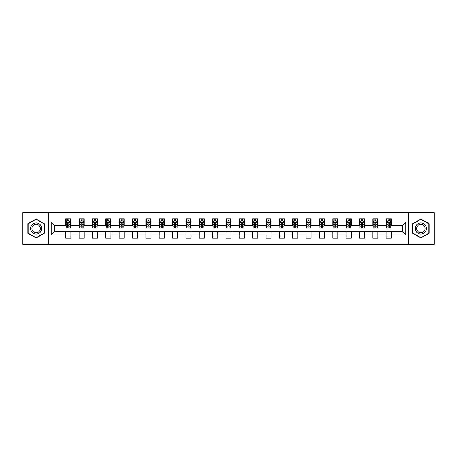 <?xml version="1.0" encoding="UTF-8"?>
<svg xmlns="http://www.w3.org/2000/svg" width="457" height="457" viewBox="0 0 457 457"><rect width="100%" height="100%" fill="white"/><g stroke="black" fill="none" stroke-linecap="round" stroke-linejoin="round"><path stroke-width="0.69" d="M408.649 244.335L434.15 244.335L434.15 212.665L408.649 212.665L408.649 244.335L48.351 244.335L48.351 212.665L22.85 212.665L22.85 244.335L48.351 244.335M408.649 212.665L48.351 212.665M391.272 221.993L391.272 218.874L386.142 218.874L386.142 221.993L377.922 221.993L377.922 218.874L372.786 218.874L372.786 221.993L364.572 221.993L364.572 218.874L359.436 218.874L359.436 221.993L351.222 221.993L351.222 218.874L346.086 218.874L346.086 221.993L337.872 221.993L337.872 218.874L332.736 218.874L332.736 221.993L324.521 221.993L324.521 218.874L319.386 218.874L319.386 221.993L311.171 221.993L311.171 218.874L306.036 218.874L306.036 221.993L297.821 221.993L297.821 218.874L292.686 218.874L292.686 221.993L284.471 221.993L284.471 218.874L279.336 218.874L279.336 221.993L271.121 221.993L271.121 218.874L265.985 218.874L265.985 221.993L257.771 221.993L257.771 218.874L252.635 218.874L252.635 221.993L244.421 221.993L244.421 218.874L239.285 218.874L239.285 221.993L231.065 221.993L231.065 218.874L225.935 218.874L225.935 221.993L217.715 221.993L217.715 218.874L212.579 218.874L212.579 221.993L204.365 221.993L204.365 218.874L199.229 218.874L199.229 221.993L191.015 221.993L191.015 218.874L185.879 218.874L185.879 221.993L177.664 221.993L177.664 218.874L172.529 218.874L172.529 221.993L164.314 221.993L164.314 218.874L159.179 218.874L159.179 221.993L150.964 221.993L150.964 218.874L145.829 218.874L145.829 221.993L137.614 221.993L137.614 218.874L132.479 218.874L132.479 221.993L124.264 221.993L124.264 218.874L119.128 218.874L119.128 221.993L110.914 221.993L110.914 218.874L105.778 218.874L105.778 221.993L97.564 221.993L97.564 218.874L92.428 218.874L92.428 221.993L84.214 221.993L84.214 218.874L79.078 218.874L79.078 221.993L70.858 221.993L70.858 218.874L65.728 218.874L65.728 221.993L51.178 221.993L51.178 235.007L54.6 231.579L65.728 231.579L65.728 238.126L70.858 238.126L70.858 231.579L79.078 231.579L79.078 238.126L84.214 238.126L84.214 231.579L92.428 231.579L92.428 238.126L97.564 238.126L97.564 231.579L105.778 231.579L105.778 238.126L110.914 238.126L110.914 231.579L119.128 231.579L119.128 238.126L124.264 238.126L124.264 231.579L132.479 231.579L132.479 238.126L137.614 238.126L137.614 231.579L145.829 231.579L145.829 238.126L150.964 238.126L150.964 231.579L159.179 231.579L159.179 238.126L164.314 238.126L164.314 231.579L172.529 231.579L172.529 238.126L177.664 238.126L177.664 231.579L185.879 231.579L185.879 238.126L191.015 238.126L191.015 231.579L199.229 231.579L199.229 238.126L204.365 238.126L204.365 231.579L212.579 231.579L212.579 238.126L217.715 238.126L217.715 231.579L225.935 231.579L225.935 238.126L231.065 238.126L231.065 231.579L239.285 231.579L239.285 238.126L244.421 238.126L244.421 231.579L252.635 231.579L252.635 238.126L257.771 238.126L257.771 231.579L265.985 231.579L265.985 238.126L271.121 238.126L271.121 231.579L279.336 231.579L279.336 238.126L284.471 238.126L284.471 231.579L292.686 231.579L292.686 238.126L297.821 238.126L297.821 231.579L306.036 231.579L306.036 238.126L311.171 238.126L311.171 231.579L319.386 231.579L319.386 238.126L324.521 238.126L324.521 231.579L332.736 231.579L332.736 238.126L337.872 238.126L337.872 231.579L346.086 231.579L346.086 238.126L351.222 238.126L351.222 231.579L359.436 231.579L359.436 238.126L364.572 238.126L364.572 231.579L372.786 231.579L372.786 238.126L377.922 238.126L377.922 231.579L386.142 231.579L386.142 238.126L391.272 238.126L391.272 231.579L402.4 231.579L402.4 225.421L391.272 225.421L391.272 221.993L405.822 221.993L405.822 235.007L391.272 235.007M386.142 235.007L377.922 235.007M372.786 235.007L364.572 235.007M359.436 235.007L351.222 235.007M346.086 235.007L337.872 235.007M332.736 235.007L324.521 235.007M319.386 235.007L311.171 235.007M306.036 235.007L297.821 235.007M292.686 235.007L284.471 235.007M279.336 235.007L271.121 235.007M265.985 235.007L257.771 235.007M252.635 235.007L244.421 235.007M239.285 235.007L231.065 235.007M225.935 235.007L217.715 235.007M212.579 235.007L204.365 235.007M199.229 235.007L191.015 235.007M185.879 235.007L177.664 235.007M172.529 235.007L164.314 235.007M159.179 235.007L150.964 235.007M145.829 235.007L137.614 235.007M132.479 235.007L124.264 235.007M119.128 235.007L110.914 235.007M105.778 235.007L97.564 235.007M92.428 235.007L84.214 235.007M79.078 235.007L70.858 235.007M65.728 235.007L51.178 235.007M386.142 221.993L386.142 225.421L377.922 225.421L377.922 221.993M372.786 221.993L372.786 225.421L364.572 225.421L364.572 221.993M359.436 221.993L359.436 225.421L351.222 225.421L351.222 221.993M346.086 221.993L346.086 225.421L337.872 225.421L337.872 221.993M332.736 221.993L332.736 225.421L324.521 225.421L324.521 221.993M319.386 221.993L319.386 225.421L311.171 225.421L311.171 221.993M306.036 221.993L306.036 225.421L297.821 225.421L297.821 221.993M292.686 221.993L292.686 225.421L284.471 225.421L284.471 221.993M279.336 221.993L279.336 225.421L271.121 225.421L271.121 221.993M265.985 221.993L265.985 225.421L257.771 225.421L257.771 221.993M252.635 221.993L252.635 225.421L244.421 225.421L244.421 221.993M239.285 221.993L239.285 225.421L231.065 225.421L231.065 221.993M225.935 221.993L225.935 225.421L217.715 225.421L217.715 221.993M212.579 221.993L212.579 225.421L204.365 225.421L204.365 221.993M199.229 221.993L199.229 225.421L191.015 225.421L191.015 221.993M185.879 221.993L185.879 225.421L177.664 225.421L177.664 221.993M172.529 221.993L172.529 225.421L164.314 225.421L164.314 221.993M159.179 221.993L159.179 225.421L150.964 225.421L150.964 221.993M145.829 221.993L145.829 225.421L137.614 225.421L137.614 221.993M132.479 221.993L132.479 225.421L124.264 225.421L124.264 221.993M119.128 221.993L119.128 225.421L110.914 225.421L110.914 221.993M105.778 221.993L105.778 225.421L97.564 225.421L97.564 221.993M92.428 221.993L92.428 225.421L84.214 225.421L84.214 221.993M79.078 221.993L79.078 225.421L70.858 225.421L70.858 221.993M65.728 221.993L65.728 225.421L54.6 225.421L51.178 221.993M54.6 225.421L54.6 231.579M405.822 235.007L402.4 231.579M402.4 225.421L405.822 221.993M65.728 221.011L66.156 221.011M67.779 221.011L68.807 221.011M70.435 221.011L70.858 221.011M65.728 225.335L66.156 225.335M67.779 225.335L68.807 225.335M70.435 225.335L70.858 225.335M65.728 231.665L70.858 231.665M65.728 235.989L70.858 235.989M79.078 231.665L84.214 231.665M79.078 235.989L84.214 235.989M79.078 221.011L79.507 221.011M81.129 221.011L82.157 221.011M83.785 221.011L84.214 221.011M79.078 225.335L79.507 225.335M81.129 225.335L82.157 225.335M83.785 225.335L84.214 225.335M92.428 231.665L97.564 231.665M92.428 235.989L97.564 235.989M92.428 221.011L92.857 221.011M94.479 221.011L95.507 221.011M97.135 221.011L97.564 221.011M92.428 225.335L92.857 225.335M94.479 225.335L95.507 225.335M97.135 225.335L97.564 225.335M105.778 231.665L110.914 231.665M105.778 235.989L110.914 235.989M105.778 221.011L106.207 221.011M107.829 221.011L108.857 221.011M110.485 221.011L110.914 221.011M105.778 225.335L106.207 225.335M107.829 225.335L108.857 225.335M110.485 225.335L110.914 225.335M119.128 231.665L124.264 231.665M119.128 235.989L124.264 235.989M119.128 221.011L119.557 221.011M121.179 221.011L122.208 221.011M123.836 221.011L124.264 221.011M119.128 225.335L119.557 225.335M121.179 225.335L122.208 225.335M123.836 225.335L124.264 225.335M132.479 231.665L137.614 231.665M132.479 235.989L137.614 235.989M132.479 221.011L132.907 221.011M134.535 221.011L135.558 221.011M137.186 221.011L137.614 221.011M132.479 225.335L132.907 225.335M134.535 225.335L135.558 225.335M137.186 225.335L137.614 225.335M145.829 231.665L150.964 231.665M145.829 235.989L150.964 235.989M145.829 221.011L146.257 221.011M147.885 221.011L148.908 221.011M150.536 221.011L150.964 221.011M145.829 225.335L146.257 225.335M147.885 225.335L148.908 225.335M150.536 225.335L150.964 225.335M159.179 231.665L164.314 231.665M159.179 235.989L164.314 235.989M159.179 221.011L159.607 221.011M161.235 221.011L162.258 221.011M163.886 221.011L164.314 221.011M159.179 225.335L159.607 225.335M161.235 225.335L162.258 225.335M163.886 225.335L164.314 225.335M172.529 231.665L177.664 231.665M172.529 235.989L177.664 235.989M172.529 221.011L172.957 221.011M174.585 221.011L175.614 221.011M177.236 221.011L177.664 221.011M172.529 225.335L172.957 225.335M174.585 225.335L175.614 225.335M177.236 225.335L177.664 225.335M185.879 231.665L191.015 231.665M185.879 235.989L191.015 235.989M185.879 221.011L186.307 221.011M187.936 221.011L188.964 221.011M190.586 221.011L191.015 221.011M185.879 225.335L186.307 225.335M187.936 225.335L188.964 225.335M190.586 225.335L191.015 225.335M199.229 231.665L204.365 231.665M199.229 235.989L204.365 235.989M199.229 221.011L199.658 221.011M201.286 221.011L202.314 221.011M203.936 221.011L204.365 221.011M199.229 225.335L199.658 225.335M201.286 225.335L202.314 225.335M203.936 225.335L204.365 225.335M212.579 231.665L217.715 231.665M212.579 235.989L217.715 235.989M212.579 221.011L213.008 221.011M214.636 221.011L215.664 221.011M217.286 221.011L217.715 221.011M212.579 225.335L213.008 225.335M214.636 225.335L215.664 225.335M217.286 225.335L217.715 225.335M225.935 231.665L231.065 231.665M225.935 235.989L231.065 235.989M225.935 221.011L226.358 221.011M227.986 221.011L229.014 221.011M230.642 221.011L231.065 221.011M225.935 225.335L226.358 225.335M227.986 225.335L229.014 225.335M230.642 225.335L231.065 225.335M239.285 231.665L244.421 231.665M239.285 235.989L244.421 235.989M239.285 221.011L239.714 221.011M241.336 221.011L242.364 221.011M243.992 221.011L244.421 221.011M239.285 225.335L239.714 225.335M241.336 225.335L242.364 225.335M243.992 225.335L244.421 225.335M252.635 231.665L257.771 231.665M252.635 235.989L257.771 235.989M252.635 221.011L253.064 221.011M254.686 221.011L255.714 221.011M257.342 221.011L257.771 221.011M252.635 225.335L253.064 225.335M254.686 225.335L255.714 225.335M257.342 225.335L257.771 225.335M265.985 231.665L271.121 231.665M265.985 235.989L271.121 235.989M265.985 221.011L266.414 221.011M268.036 221.011L269.064 221.011M270.693 221.011L271.121 221.011M265.985 225.335L266.414 225.335M268.036 225.335L269.064 225.335M270.693 225.335L271.121 225.335M279.336 231.665L284.471 231.665M279.336 235.989L284.471 235.989M279.336 221.011L279.764 221.011M281.386 221.011L282.415 221.011M284.043 221.011L284.471 221.011M279.336 225.335L279.764 225.335M281.386 225.335L282.415 225.335M284.043 225.335L284.471 225.335M292.686 231.665L297.821 231.665M292.686 235.989L297.821 235.989M292.686 221.011L293.114 221.011M294.742 221.011L295.765 221.011M297.393 221.011L297.821 221.011M292.686 225.335L293.114 225.335M294.742 225.335L295.765 225.335M297.393 225.335L297.821 225.335M306.036 231.665L311.171 231.665M306.036 235.989L311.171 235.989M306.036 221.011L306.464 221.011M308.092 221.011L309.115 221.011M310.743 221.011L311.171 221.011M306.036 225.335L306.464 225.335M308.092 225.335L309.115 225.335M310.743 225.335L311.171 225.335M319.386 231.665L324.521 231.665M319.386 235.989L324.521 235.989M319.386 221.011L319.814 221.011M321.442 221.011L322.465 221.011M324.093 221.011L324.521 221.011M319.386 225.335L319.814 225.335M321.442 225.335L322.465 225.335M324.093 225.335L324.521 225.335M332.736 231.665L337.872 231.665M332.736 235.989L337.872 235.989M332.736 221.011L333.164 221.011M334.792 221.011L335.821 221.011M337.443 221.011L337.872 221.011M332.736 225.335L333.164 225.335M334.792 225.335L335.821 225.335M337.443 225.335L337.872 225.335M346.086 231.665L351.222 231.665M346.086 235.989L351.222 235.989M346.086 221.011L346.515 221.011M348.143 221.011L349.171 221.011M350.793 221.011L351.222 221.011M346.086 225.335L346.515 225.335M348.143 225.335L349.171 225.335M350.793 225.335L351.222 225.335M359.436 231.665L364.572 231.665M359.436 235.989L364.572 235.989M359.436 221.011L359.865 221.011M361.493 221.011L362.521 221.011M364.143 221.011L364.572 221.011M359.436 225.335L359.865 225.335M361.493 225.335L362.521 225.335M364.143 225.335L364.572 225.335M372.786 231.665L377.922 231.665M372.786 235.989L377.922 235.989M372.786 221.011L373.215 221.011M374.843 221.011L375.871 221.011M377.493 221.011L377.922 221.011M372.786 225.335L373.215 225.335M374.843 225.335L375.871 225.335M377.493 225.335L377.922 225.335M386.142 231.665L391.272 231.665M386.142 235.989L391.272 235.989M386.142 221.011L386.565 221.011M388.193 221.011L389.221 221.011M390.844 221.011L391.272 221.011M386.142 225.335L386.565 225.335M388.193 225.335L389.221 225.335M390.844 225.335L391.272 225.335M36.114 238.034L44.375 233.27L44.375 223.73L36.114 218.966L27.854 223.73L27.854 233.27L36.114 238.034M429.146 223.73L420.886 218.966L412.625 223.73L412.625 233.27L420.886 238.034L429.146 233.27L429.146 223.73M68.807 219.983L67.779 219.983M70.435 226.912L68.807 226.912L68.807 227.986L70.435 227.986L70.435 222.765L69.578 221.057L67.008 221.057L66.156 222.765L66.156 227.986L67.779 227.986L67.779 226.912L66.156 226.912M66.156 222.765L66.156 218.874M70.435 222.765L70.435 218.874M67.779 221.057L67.779 218.874M68.807 218.874L68.807 221.057M68.807 226.912L68.807 223.41C68.464 222.748 68.122 222.748 67.779 223.41L67.779 226.912M40.93 231.282A5.564 5.564 0 0 0 38.896 223.684A5.564 5.564 0 0 0 31.299 225.718A5.564 5.564 0 0 0 33.332 233.316A5.564 5.564 0 0 0 40.93 231.282M39.765 230.608A4.21 4.21 0 0 0 38.222 224.855A4.21 4.21 0 0 0 32.47 226.392A4.21 4.21 0 0 0 34.007 232.145A4.21 4.21 0 0 0 39.765 230.608M28.111 233.121L28.111 223.879L36.114 219.263L44.118 223.879L44.118 233.121L36.114 237.737L28.111 233.121M420.886 222.936A5.564 5.564 0 0 0 415.322 228.5A5.564 5.564 0 0 0 420.886 234.064A5.564 5.564 0 0 0 426.45 228.5A5.564 5.564 0 0 0 420.886 222.936M420.886 224.29A4.21 4.21 0 0 0 416.675 228.5A4.21 4.21 0 0 0 420.886 232.71A4.21 4.21 0 0 0 425.096 228.5A4.21 4.21 0 0 0 420.886 224.29M428.889 233.121L420.886 237.737L412.882 233.121L412.882 223.879L420.886 219.263L428.889 223.879L428.889 233.121M82.157 219.983L81.129 219.983M83.785 226.912L82.157 226.912L82.157 227.986L83.785 227.986L83.785 222.765L82.928 221.057L80.358 221.057L79.507 222.765L79.507 227.986L81.129 227.986L81.129 226.912L79.507 226.912M79.507 222.765L79.507 218.874M83.785 222.765L83.785 218.874M81.129 221.057L81.129 218.874M82.157 218.874L82.157 221.057M82.157 226.912L82.157 223.41C81.814 222.748 81.472 222.748 81.129 223.41L81.129 226.912M95.507 219.983L94.479 219.983M97.135 226.912L95.507 226.912L95.507 227.986L97.135 227.986L97.135 222.765L96.278 221.057L93.708 221.057L92.857 222.765L92.857 227.986L94.479 227.986L94.479 226.912L92.857 226.912M92.857 222.765L92.857 218.874M97.135 222.765L97.135 218.874M94.479 221.057L94.479 218.874M95.507 218.874L95.507 221.057M95.507 226.912L95.507 223.41C95.165 222.748 94.822 222.748 94.479 223.41L94.479 226.912M108.857 219.983L107.829 219.983M110.485 226.912L108.857 226.912L108.857 227.986L110.485 227.986L110.485 222.765L109.629 221.057L107.064 221.057L106.207 222.765L106.207 227.986L107.829 227.986L107.829 226.912L106.207 226.912M106.207 222.765L106.207 218.874M110.485 222.765L110.485 218.874M107.829 221.057L107.829 218.874M108.857 218.874L108.857 221.057M108.857 226.912L108.857 223.41C108.515 222.748 108.172 222.748 107.829 223.41L107.829 226.912M122.208 219.983L121.179 219.983M123.836 226.912L122.208 226.912L122.208 227.986L123.836 227.986L123.836 222.765L122.979 221.057L120.414 221.057L119.557 222.765L119.557 227.986L121.179 227.986L121.179 226.912L119.557 226.912M119.557 222.765L119.557 218.874M123.836 222.765L123.836 218.874M121.179 221.057L121.179 218.874M122.208 218.874L122.208 221.057M122.208 226.912L122.208 223.41C121.865 222.748 121.522 222.748 121.179 223.41L121.179 226.912M135.558 219.983L134.535 219.983M137.186 226.912L135.558 226.912L135.558 227.986L137.186 227.986L137.186 222.765L136.329 221.057L133.764 221.057L132.907 222.765L132.907 227.986L134.535 227.986L134.535 226.912L132.907 226.912M132.907 222.765L132.907 218.874M137.186 222.765L137.186 218.874M134.535 221.057L134.535 218.874M135.558 218.874L135.558 221.057M135.558 226.912L135.558 223.41C135.215 222.748 134.878 222.748 134.535 223.41L134.535 226.912M148.908 219.983L147.885 219.983M150.536 226.912L148.908 226.912L148.908 227.986L150.536 227.986L150.536 222.765L149.679 221.057L147.114 221.057L146.257 222.765L146.257 227.986L147.885 227.986L147.885 226.912L146.257 226.912M146.257 222.765L146.257 218.874M150.536 222.765L150.536 218.874M147.885 221.057L147.885 218.874M148.908 218.874L148.908 221.057M148.908 226.912L148.908 223.41C148.571 222.748 148.228 222.748 147.885 223.41L147.885 226.912M162.258 219.983L161.235 219.983M163.886 226.912L162.258 226.912L162.258 227.986L163.886 227.986L163.886 222.765L163.029 221.057L160.464 221.057L159.607 222.765L159.607 227.986L161.235 227.986L161.235 226.912L159.607 226.912M159.607 222.765L159.607 218.874M163.886 222.765L163.886 218.874M161.235 221.057L161.235 218.874M162.258 218.874L162.258 221.057M162.258 226.912L162.258 223.41C161.921 222.748 161.578 222.748 161.235 223.41L161.235 226.912M175.614 219.983L174.585 219.983M177.236 226.912L175.614 226.912L175.614 227.986L177.236 227.986L177.236 222.765L176.379 221.057L173.814 221.057L172.957 222.765L172.957 227.986L174.585 227.986L174.585 226.912L172.957 226.912M172.957 222.765L172.957 218.874M177.236 222.765L177.236 218.874M174.585 221.057L174.585 218.874M175.614 218.874L175.614 221.057M175.614 226.912L175.614 223.41C175.271 222.748 174.928 222.748 174.585 223.41L174.585 226.912M188.964 219.983L187.936 219.983M190.586 226.912L188.964 226.912L188.964 227.986L190.586 227.986L190.586 222.765L189.729 221.057L187.164 221.057L186.307 222.765L186.307 227.986L187.936 227.986L187.936 226.912L186.307 226.912M186.307 222.765L186.307 218.874M190.586 222.765L190.586 218.874M187.936 221.057L187.936 218.874M188.964 218.874L188.964 221.057M188.964 226.912L188.964 223.41C188.621 222.748 188.278 222.748 187.936 223.41L187.936 226.912M202.314 219.983L201.286 219.983M203.936 226.912L202.314 226.912L202.314 227.986L203.936 227.986L203.936 222.765L203.085 221.057L200.514 221.057L199.658 222.765L199.658 227.986L201.286 227.986L201.286 226.912L199.658 226.912M199.658 222.765L199.658 218.874M203.936 222.765L203.936 218.874M201.286 221.057L201.286 218.874M202.314 218.874L202.314 221.057M202.314 226.912L202.314 223.41C201.971 222.748 201.628 222.748 201.286 223.41L201.286 226.912M215.664 219.983L214.636 219.983M217.286 226.912L215.664 226.912L215.664 227.986L217.286 227.986L217.286 222.765L216.435 221.057L213.865 221.057L213.008 222.765L213.008 227.986L214.636 227.986L214.636 226.912L213.008 226.912M213.008 222.765L213.008 218.874M217.286 222.765L217.286 218.874M214.636 221.057L214.636 218.874M215.664 218.874L215.664 221.057M215.664 226.912L215.664 223.41C215.321 222.748 214.979 222.748 214.636 223.41L214.636 226.912M229.014 219.983L227.986 219.983M230.642 226.912L229.014 226.912L229.014 227.986L230.642 227.986L230.642 222.765L229.785 221.057L227.215 221.057L226.358 222.765L226.358 227.986L227.986 227.986L227.986 226.912L226.358 226.912M226.358 222.765L226.358 218.874M230.642 222.765L230.642 218.874M227.986 221.057L227.986 218.874M229.014 218.874L229.014 221.057M229.014 226.912L229.014 223.41C228.671 222.748 228.329 222.748 227.986 223.41L227.986 226.912M242.364 219.983L241.336 219.983M243.992 226.912L242.364 226.912L242.364 227.986L243.992 227.986L243.992 222.765L243.135 221.057L240.565 221.057L239.714 222.765L239.714 227.986L241.336 227.986L241.336 226.912L239.714 226.912M239.714 222.765L239.714 218.874M243.992 222.765L243.992 218.874M241.336 221.057L241.336 218.874M242.364 218.874L242.364 221.057M242.364 226.912L242.364 223.41C242.021 222.748 241.679 222.748 241.336 223.41L241.336 226.912M255.714 219.983L254.686 219.983M257.342 226.912L255.714 226.912L255.714 227.986L257.342 227.986L257.342 222.765L256.486 221.057L253.915 221.057L253.064 222.765L253.064 227.986L254.686 227.986L254.686 226.912L253.064 226.912M253.064 222.765L253.064 218.874M257.342 222.765L257.342 218.874M254.686 221.057L254.686 218.874M255.714 218.874L255.714 221.057M255.714 226.912L255.714 223.41C255.372 222.748 255.029 222.748 254.686 223.41L254.686 226.912M269.064 219.983L268.036 219.983M270.693 226.912L269.064 226.912L269.064 227.986L270.693 227.986L270.693 222.765L269.836 221.057L267.271 221.057L266.414 222.765L266.414 227.986L268.036 227.986L268.036 226.912L266.414 226.912M266.414 222.765L266.414 218.874M270.693 222.765L270.693 218.874M268.036 221.057L268.036 218.874M269.064 218.874L269.064 221.057M269.064 226.912L269.064 223.41C268.722 222.748 268.379 222.748 268.036 223.41L268.036 226.912M282.415 219.983L281.386 219.983M284.043 226.912L282.415 226.912L282.415 227.986L284.043 227.986L284.043 222.765L283.186 221.057L280.621 221.057L279.764 222.765L279.764 227.986L281.386 227.986L281.386 226.912L279.764 226.912M279.764 222.765L279.764 218.874M284.043 222.765L284.043 218.874M281.386 221.057L281.386 218.874M282.415 218.874L282.415 221.057M282.415 226.912L282.415 223.41C282.072 222.748 281.729 222.748 281.386 223.41L281.386 226.912M295.765 219.983L294.742 219.983M297.393 226.912L295.765 226.912L295.765 227.986L297.393 227.986L297.393 222.765L296.536 221.057L293.971 221.057L293.114 222.765L293.114 227.986L294.742 227.986L294.742 226.912L293.114 226.912M293.114 222.765L293.114 218.874M297.393 222.765L297.393 218.874M294.742 221.057L294.742 218.874M295.765 218.874L295.765 221.057M295.765 226.912L295.765 223.41C295.422 222.748 295.085 222.748 294.742 223.41L294.742 226.912M309.115 219.983L308.092 219.983M310.743 226.912L309.115 226.912L309.115 227.986L310.743 227.986L310.743 222.765L309.886 221.057L307.321 221.057L306.464 222.765L306.464 227.986L308.092 227.986L308.092 226.912L306.464 226.912M306.464 222.765L306.464 218.874M310.743 222.765L310.743 218.874M308.092 221.057L308.092 218.874M309.115 218.874L309.115 221.057M309.115 226.912L309.115 223.41C308.778 222.748 308.435 222.748 308.092 223.41L308.092 226.912M322.465 219.983L321.442 219.983M324.093 226.912L322.465 226.912L322.465 227.986L324.093 227.986L324.093 222.765L323.236 221.057L320.671 221.057L319.814 222.765L319.814 227.986L321.442 227.986L321.442 226.912L319.814 226.912M319.814 222.765L319.814 218.874M324.093 222.765L324.093 218.874M321.442 221.057L321.442 218.874M322.465 218.874L322.465 221.057M322.465 226.912L322.465 223.41C322.128 222.748 321.785 222.748 321.442 223.41L321.442 226.912M335.821 219.983L334.792 219.983M337.443 226.912L335.821 226.912L335.821 227.986L337.443 227.986L337.443 222.765L336.586 221.057L334.021 221.057L333.164 222.765L333.164 227.986L334.792 227.986L334.792 226.912L333.164 226.912M333.164 222.765L333.164 218.874M337.443 222.765L337.443 218.874M334.792 221.057L334.792 218.874M335.821 218.874L335.821 221.057M335.821 226.912L335.821 223.41C335.478 222.748 335.135 222.748 334.792 223.41L334.792 226.912M349.171 219.983L348.143 219.983M350.793 226.912L349.171 226.912L349.171 227.986L350.793 227.986L350.793 222.765L349.936 221.057L347.371 221.057L346.515 222.765L346.515 227.986L348.143 227.986L348.143 226.912L346.515 226.912M346.515 222.765L346.515 218.874M350.793 222.765L350.793 218.874M348.143 221.057L348.143 218.874M349.171 218.874L349.171 221.057M349.171 226.912L349.171 223.41C348.828 222.748 348.485 222.748 348.143 223.41L348.143 226.912M362.521 219.983L361.493 219.983M364.143 226.912L362.521 226.912L362.521 227.986L364.143 227.986L364.143 222.765L363.292 221.057L360.722 221.057L359.865 222.765L359.865 227.986L361.493 227.986L361.493 226.912L359.865 226.912M359.865 222.765L359.865 218.874M364.143 222.765L364.143 218.874M361.493 221.057L361.493 218.874M362.521 218.874L362.521 221.057M362.521 226.912L362.521 223.41C362.178 222.748 361.835 222.748 361.493 223.41L361.493 226.912M375.871 219.983L374.843 219.983M377.493 226.912L375.871 226.912L375.871 227.986L377.493 227.986L377.493 222.765L376.642 221.057L374.072 221.057L373.215 222.765L373.215 227.986L374.843 227.986L374.843 226.912L373.215 226.912M373.215 222.765L373.215 218.874M377.493 222.765L377.493 218.874M374.843 221.057L374.843 218.874M375.871 218.874L375.871 221.057M375.871 226.912L375.871 223.41C375.528 222.748 375.186 222.748 374.843 223.41L374.843 226.912M389.221 219.983L388.193 219.983M390.844 226.912L389.221 226.912L389.221 227.986L390.844 227.986L390.844 222.765L389.992 221.057L387.422 221.057L386.565 222.765L386.565 227.986L388.193 227.986L388.193 226.912L386.565 226.912M386.565 222.765L386.565 218.874M390.844 222.765L390.844 218.874M388.193 221.057L388.193 218.874M389.221 218.874L389.221 221.057M389.221 226.912L389.221 223.41C388.878 222.748 388.536 222.748 388.193 223.41L388.193 226.912M70.412 222.725L66.174 222.725M66.156 221.159L66.956 221.159M69.63 221.159L70.435 221.159M67.779 224.621L66.156 224.621M70.435 224.621L68.807 224.621M68.807 220.531L67.779 220.531M83.762 222.725L79.524 222.725M79.507 221.159L80.306 221.159M82.98 221.159L83.785 221.159M81.129 224.621L79.507 224.621M83.785 224.621L82.157 224.621M82.157 220.531L81.129 220.531M97.113 222.725L92.874 222.725M92.857 221.159L93.662 221.159M96.33 221.159L97.135 221.159M94.479 224.621L92.857 224.621M97.135 224.621L95.507 224.621M95.507 220.531L94.479 220.531M110.463 222.725L106.23 222.725M106.207 221.159L107.012 221.159M109.68 221.159L110.485 221.159M107.829 224.621L106.207 224.621M110.485 224.621L108.857 224.621M108.857 220.531L107.829 220.531M123.813 222.725L119.58 222.725M119.557 221.159L120.362 221.159M123.03 221.159L123.836 221.159M121.179 224.621L119.557 224.621M123.836 224.621L122.208 224.621M122.208 220.531L121.179 220.531M137.163 222.725L132.93 222.725M132.907 221.159L133.712 221.159M136.38 221.159L137.186 221.159M134.535 224.621L132.907 224.621M137.186 224.621L135.558 224.621M135.558 220.531L134.535 220.531M150.513 222.725L146.28 222.725M146.257 221.159L147.063 221.159M149.73 221.159L150.536 221.159M147.885 224.621L146.257 224.621M150.536 224.621L148.908 224.621M148.908 220.531L147.885 220.531M163.863 222.725L159.63 222.725M159.607 221.159L160.413 221.159M163.08 221.159L163.886 221.159M161.235 224.621L159.607 224.621M163.886 224.621L162.258 224.621M162.258 220.531L161.235 220.531M177.213 222.725L172.98 222.725M172.957 221.159L173.763 221.159M176.431 221.159L177.236 221.159M174.585 224.621L172.957 224.621M177.236 224.621L175.614 224.621M175.614 220.531L174.585 220.531M190.569 222.725L186.33 222.725M186.307 221.159L187.113 221.159M189.781 221.159L190.586 221.159M187.936 224.621L186.307 224.621M190.586 224.621L188.964 224.621M188.964 220.531L187.936 220.531M203.919 222.725L199.68 222.725M199.658 221.159L200.463 221.159M203.137 221.159L203.936 221.159M201.286 224.621L199.658 224.621M203.936 224.621L202.314 224.621M202.314 220.531L201.286 220.531M217.269 222.725L213.031 222.725M213.008 221.159L213.813 221.159M216.487 221.159L217.286 221.159M214.636 224.621L213.008 224.621M217.286 224.621L215.664 224.621M215.664 220.531L214.636 220.531M230.619 222.725L226.381 222.725M226.358 221.159L227.163 221.159M229.837 221.159L230.642 221.159M227.986 224.621L226.358 224.621M230.642 224.621L229.014 224.621M229.014 220.531L227.986 220.531M243.969 222.725L239.731 222.725M239.714 221.159L240.513 221.159M243.187 221.159L243.992 221.159M241.336 224.621L239.714 224.621M243.992 224.621L242.364 224.621M242.364 220.531L241.336 220.531M257.32 222.725L253.081 222.725M253.064 221.159L253.864 221.159M256.537 221.159L257.342 221.159M254.686 224.621L253.064 224.621M257.342 224.621L255.714 224.621M255.714 220.531L254.686 220.531M270.67 222.725L266.431 222.725M266.414 221.159L267.219 221.159M269.887 221.159L270.693 221.159M268.036 224.621L266.414 224.621M270.693 224.621L269.064 224.621M269.064 220.531L268.036 220.531M284.02 222.725L279.787 222.725M279.764 221.159L280.569 221.159M283.237 221.159L284.043 221.159M281.386 224.621L279.764 224.621M284.043 224.621L282.415 224.621M282.415 220.531L281.386 220.531M297.37 222.725L293.137 222.725M293.114 221.159L293.92 221.159M296.587 221.159L297.393 221.159M294.742 224.621L293.114 224.621M297.393 224.621L295.765 224.621M295.765 220.531L294.742 220.531M310.72 222.725L306.487 222.725M306.464 221.159L307.27 221.159M309.937 221.159L310.743 221.159M308.092 224.621L306.464 224.621M310.743 224.621L309.115 224.621M309.115 220.531L308.092 220.531M324.07 222.725L319.837 222.725M319.814 221.159L320.62 221.159M323.288 221.159L324.093 221.159M321.442 224.621L319.814 224.621M324.093 224.621L322.465 224.621M322.465 220.531L321.442 220.531M337.42 222.725L333.187 222.725M333.164 221.159L333.97 221.159M336.638 221.159L337.443 221.159M334.792 224.621L333.164 224.621M337.443 224.621L335.821 224.621M335.821 220.531L334.792 220.531M350.77 222.725L346.537 222.725M346.515 221.159L347.32 221.159M349.988 221.159L350.793 221.159M348.143 224.621L346.515 224.621M350.793 224.621L349.171 224.621M349.171 220.531L348.143 220.531M364.126 222.725L359.888 222.725M359.865 221.159L360.67 221.159M363.338 221.159L364.143 221.159M361.493 224.621L359.865 224.621M364.143 224.621L362.521 224.621M362.521 220.531L361.493 220.531M377.476 222.725L373.238 222.725M373.215 221.159L374.02 221.159M376.694 221.159L377.493 221.159M374.843 224.621L373.215 224.621M377.493 224.621L375.871 224.621M375.871 220.531L374.843 220.531M390.826 222.725L386.588 222.725M386.565 221.159L387.37 221.159M390.044 221.159L390.844 221.159M388.193 224.621L386.565 224.621M390.844 224.621L389.221 224.621M389.221 220.531L388.193 220.531"/></g></svg>

